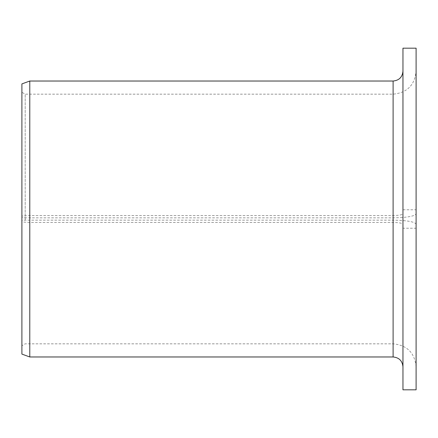 <?xml version="1.0" encoding="UTF-8"?>
<svg xmlns="http://www.w3.org/2000/svg" width="438" height="438" viewBox="0 0 438 438"><rect width="100%" height="100%" fill="white"/><g stroke="black" fill="none" stroke-linecap="round" stroke-linejoin="round"><path stroke-width="0.33" stroke-dasharray="2.19 1.64" d="M416.1 224.196L416.1 228.225L402.96 228.225L402.96 224.196C402.407 223.15 399.122 222.575 393.105 222.466L29.784 222.466L21.9 221.962L21.9 220.489L25.185 220.155L393.105 220.155C407.116 220.407 414.781 221.754 416.1 224.196L416.1 213.804C414.781 216.246 407.116 217.593 393.105 217.845L25.185 217.845L25.185 94.17L21.9 92.276L21.9 217.511L25.185 217.845M25.185 220.155L25.185 94.17L393.105 94.17L393.105 217.845M21.9 220.489L21.9 92.276M402.96 224.196L402.96 213.804C402.407 214.85 399.122 215.425 393.105 215.534L29.784 215.534L21.9 216.038L21.9 83.899M402.96 228.225L402.96 389.82M402.96 48.18L402.96 213.804M416.1 228.225L416.1 389.82M416.1 48.18L416.1 209.775L402.96 209.775M416.1 209.775L416.1 213.804M29.784 222.466L29.784 356.97M29.784 81.03L29.784 215.534M21.9 221.962L21.9 354.101M21.9 217.511L21.9 216.038M393.105 220.155L393.105 94.17C407.072 92.807 414.737 85.142 416.1 71.175M393.105 222.466L393.105 356.97M393.105 81.03L393.105 215.534M416.1 366.825C414.737 352.858 407.072 345.193 393.105 343.83L25.185 343.83L21.9 345.724"/><path stroke-width="0.66" d="M402.96 389.82L402.96 48.18L416.1 48.18L416.1 389.82L402.96 389.82M393.105 81.03L393.105 356.97L29.784 356.97L29.784 81.03L393.105 81.03C399.089 80.444 402.374 77.159 402.96 71.175M29.784 356.97L21.9 354.101L21.9 83.899L29.784 81.03M393.105 356.97C399.089 357.556 402.374 360.841 402.96 366.825"/></g></svg>
